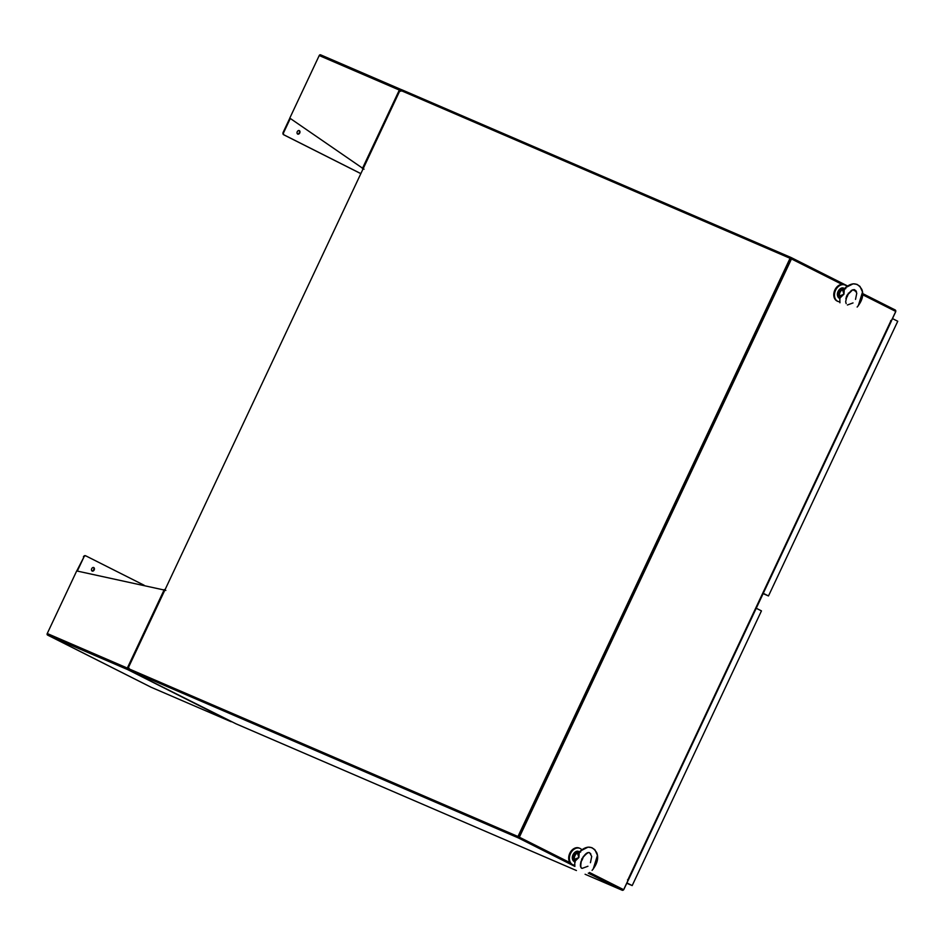 <?xml version="1.0" encoding="UTF-8"?>
<svg xmlns="http://www.w3.org/2000/svg" width="945" height="945" viewBox="0 0 945 945"><rect width="100%" height="100%" fill="white"/><g stroke="black" fill="none" stroke-linecap="round" stroke-linejoin="round"><path stroke-width="1.42" d="M581.789 849.744A8.907 6.603 113.3 0 0 579.935 848.374A8.907 6.603 113.3 0 0 570.508 853.583A8.907 6.603 113.3 0 0 572.883 864.734A8.907 6.603 113.3 0 0 574.737 865.147M580.762 861.982A8.907 6.603 113.3 0 0 583.278 856.489M579.58 848.232A8.907 6.603 113.3 0 0 579.226 848.067A8.907 6.603 113.3 0 0 569.8 853.276A8.907 6.603 113.3 0 0 572.174 864.439A8.907 6.603 113.3 0 0 572.54 864.569M790.079 258.233L517.966 836.502L128 668.434L400.113 90.177L790.811 258.611L791.272 257.607L401.306 89.551L400.857 90.496M128 668.434L517.966 836.502M570.024 862.679L518.699 836.868L790.811 258.611L841.995 284.35M622.2 890.249L585.097 874.255L622.153 890.225A1.63 1.205 113.3 0 0 623.924 889.292L628.094 880.445L627.622 879.866L628.271 880.208L891.371 321.099L890.757 320.509L891.418 320.851L895.588 311.992A1.63 1.205 113.3 0 0 895.198 309.972L862.667 293.576M862.655 294.757L895.754 311.437L891.371 320.768M852.792 289.784L856.442 291.627M519.372 837.164L791.485 258.895M628.035 880.362L623.653 889.694L589.479 872.483M628.271 880.208L627.504 879.901M574.891 866.411L518.226 837.861L518.699 836.868L570.083 862.761L518.699 836.868L790.811 258.611M623.653 889.694L589.444 872.507L622.625 889.233M847.523 285.945L791.272 257.607M891.418 320.851L890.722 320.544M846.862 286.429A8.907 6.603 113.3 0 0 845.019 285.047A8.907 6.603 113.3 0 0 835.581 290.257A8.907 6.603 113.3 0 0 837.967 301.42A8.907 6.603 113.3 0 0 839.822 301.821M845.846 298.667A8.907 6.603 113.3 0 0 848.35 293.163M844.653 284.917A8.907 6.603 113.3 0 0 844.31 284.752A8.907 6.603 113.3 0 0 834.884 289.95A8.907 6.603 113.3 0 0 837.258 301.112A8.907 6.603 113.3 0 0 837.613 301.254M518.226 837.861L128.26 669.804L235.99 723.811A1.63 1.205 113.3 0 0 236.096 723.846M622.153 890.225L588.298 873.168M128.26 669.804L128.733 668.8L128.047 668.517L128.709 668.847M518.699 836.868L128.733 668.8M128 668.836L127.646 669.592A1.264 0.933 -66.7 0 1 127.339 668.032L128.225 669.568L129.288 668.954M231.336 721.732A1.264 0.933 -66.7 0 1 231.017 721.685L151.141 687.263L47.297 634.875A1.264 0.839 116.7 0 1 47.274 634.827M128.225 669.568A1.264 0.839 116.7 0 1 127.646 669.592L230.97 721.661A1.264 0.933 -66.7 0 1 230.97 721.661A1.264 0.839 -63.3 0 0 231.277 721.708M144.219 585.286L86.019 555.967A1.937 1.441 113.3 0 0 83.904 557.066L77.313 571.075M93.744 567.555A1.925 1.429 -66.7 0 1 92.161 571.063A1.925 1.429 -66.7 0 1 93.744 567.555M47.805 635.194L127.646 669.592M76.758 570.957L83.904 557.066M85.9 555.92L85.499 555.743A1.937 1.441 113.3 0 0 83.396 556.853M91.913 570.91A1.925 1.429 113.3 0 0 93.413 567.449M127.894 668.316L47.25 633.516A1.264 0.933 113.3 0 0 47.297 634.875M47.25 633.516L76.699 570.945L165.847 590.389M127.988 668.328L129.17 668.328M400.456 90.248L400.692 89.35A1.264 0.839 116.7 0 1 401.046 89.787L400.751 90.767M401.259 90.992L401.046 89.787M400.007 90.389L399.322 90.058A1.264 0.933 -66.7 0 1 400.645 89.326L320.284 54.751A1.264 0.933 113.3 0 0 319.221 55.542L289.784 118.113L364.038 169.214M320.78 54.904L400.645 89.326A1.264 0.933 -66.7 0 1 400.692 89.35M290.292 118.479L283.677 132.548A1.937 1.441 113.3 0 0 284.126 134.946L360.848 173.608M297.71 134.095A1.925 1.429 -66.7 0 1 299.293 130.587A1.925 1.429 -66.7 0 1 297.71 134.095M289.832 118.149L283.157 132.335A1.937 1.441 113.3 0 0 283.618 134.733L360.836 173.644M297.521 133.977A1.925 1.429 113.3 0 0 299.022 130.516M400.715 91.275L399.959 90.354M319.221 55.542L399.322 90.058L362.384 168.541L363.034 168.836M574.749 862.891L574.867 861.852M579.202 852.933L578.883 857.517L577.419 852.981L579.202 852.933L580.289 851.055C587.188 845.326 592.692 845.929 596.815 852.874C598.787 858.249 597.205 864.084 592.078 870.369M575.068 860.08L574.418 859.359L578.883 857.517L575.529 860.73M579.946 852.095L576.615 852.284L577.419 852.981A5.056 3.756 113.3 0 0 574.418 859.359L573.355 859.218L575.257 862.041M573.839 859.407L575.281 862.053M578.399 853.016L580.75 851.882M577.088 852.52L579.604 851.788M839.833 299.577L839.951 298.525M844.275 289.607L843.956 294.19L842.503 289.654L844.275 289.607L845.373 287.741L853.134 283.819L856.961 284.35L859.974 286.406L862.525 292.04L858.261 305.837M840.152 296.765L839.503 296.033L843.956 294.19L840.613 297.403M845.019 288.768L841.7 288.957L842.503 289.654A5.056 3.756 113.3 0 0 839.503 296.033L838.439 295.903L839.94 298.596M838.924 296.08L839.632 298.431A5.505 4.075 -66.7 0 1 838.061 291.769A5.505 4.075 -66.7 0 1 843.991 288.32A5.505 4.075 -66.7 0 1 844.157 288.402M843.472 289.69L845.822 288.556M842.16 289.194L844.676 288.461M626.925 882.925L632.193 885.583L626.771 883.244M632.193 885.583L761.457 610.883L756.248 608.261M763.276 593.318L768.486 595.952L763.123 593.637M768.486 595.952L897.75 321.253L892.47 318.595M574.572 861.757A5.505 4.075 -66.7 0 1 572.989 855.095A5.505 4.075 -66.7 0 1 578.907 851.646A5.505 4.075 -66.7 0 1 579.072 851.717M579.309 851.811L578.86 851.622A5.505 4.075 113.3 0 0 578.86 851.622A5.505 4.075 113.3 0 0 572.93 855.06A5.505 4.075 113.3 0 0 574.501 861.722L574.82 861.864A5.505 4.075 -66.7 0 1 573.674 855.272A5.505 4.075 -66.7 0 1 579.273 851.811L578.919 851.646M890.899 320.827L627.799 879.949M839.881 298.49A5.505 4.075 -66.7 0 1 838.758 291.946A5.505 4.075 -66.7 0 1 844.357 288.497M235.99 723.811L576.426 870.522L236.037 723.835M127.339 668.032L164.276 589.55M573.355 859.218A5.505 4.075 -66.7 0 1 576.615 852.284M843.991 288.32L843.944 288.296A5.505 4.075 113.3 0 0 843.944 288.296A5.505 4.075 113.3 0 0 838.014 291.733A5.505 4.075 113.3 0 0 839.585 298.407L839.975 298.75M838.439 295.903A5.505 4.075 -66.7 0 1 841.7 288.957M579.935 848.374L579.226 848.067M572.883 864.734L572.174 864.439M575.103 860.541L574.761 862.797M574.761 862.856L574.843 866.104M593.177 869.164L597.453 855.367L594.889 849.72L591.877 847.665L588.05 847.133L580.277 851.067L578.718 852.839M589.585 853.04L589.963 853.193C589.007 851.421 586.302 853.323 581.813 858.887C580.313 865.49 580.49 868.632 582.333 868.313C576.45 867.049 585.616 849.059 589.963 853.193L590.849 853.973M845.019 285.047L844.31 284.752M837.967 301.42L837.258 301.112M840.188 297.214L839.845 299.471M839.833 299.53L839.928 302.778M843.802 289.524L845.338 287.764C852.272 282.012 857.776 282.614 861.887 289.548C863.86 294.923 862.289 300.758 857.15 307.054M846.153 297.451L846.909 295.513L852.709 289.808L855.922 290.647M47.746 635.158L151.141 687.263L231.017 721.685M587.944 866.246L582.333 868.313M589.963 853.193L591.712 856.477L590.448 862.702M579.781 852.012L578.978 851.811L579.746 851.705M578.86 851.622C575.281 849.142 568.914 857.918 574.501 861.722M853.028 302.932L847.417 304.987M854.67 289.725L856.784 293.151L855.52 299.388M846.165 303.593L845.669 301.774L847.051 295.23L851.492 290.339L854.02 289.619M844.865 288.697L844.062 288.485L844.83 288.379M843.944 288.296C840.365 285.827 833.986 294.592 839.585 298.407"/></g></svg>
